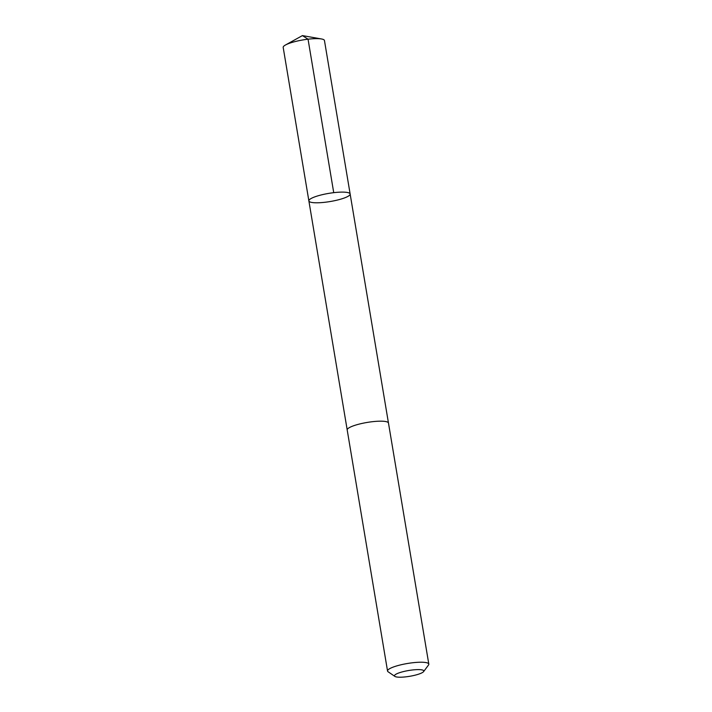 <?xml version="1.0" encoding="UTF-8"?>
<svg xmlns="http://www.w3.org/2000/svg" width="712" height="712" viewBox="0 0 712 712"><rect width="100%" height="100%" fill="white"/><g stroke="black" fill="none" stroke-linecap="round" stroke-linejoin="round"><path stroke-width="1.07" d="M314.49 202.742A20.924 4.139 -9.5 0 1 308.875 200.909A20.924 4.139 -9.5 0 1 328.819 193.37A20.924 4.139 -9.5 0 1 350.144 194.002A20.924 4.139 -9.5 0 1 337.443 200.045A20.924 4.139 -9.5 0 1 314.49 202.742M324.458 40.531A20.924 4.139 170.5 0 0 321.521 38.973A20.924 4.139 170.5 0 0 318.843 38.688A20.924 4.139 170.5 0 0 285.459 45.007A20.924 4.139 170.5 0 0 283.189 47.437L308.875 200.909A20.924 4.139 -9.5 0 1 328.819 193.37A20.924 4.139 -9.5 0 1 350.144 194.002L324.458 40.531M423.631 671.585L428.526 665.008A20.924 4.139 170.5 0 0 428.811 664.118L388.476 423.062A20.924 4.139 170.5 0 0 382.86 421.228A20.924 4.139 170.5 0 0 359.898 423.925A20.924 4.139 170.5 0 0 347.198 429.968L387.542 671.024A20.924 4.139 170.5 0 0 388.102 671.772L394.875 676.4A14.881 2.946 170.5 0 0 409.64 676.311A14.881 2.946 170.5 0 0 423.631 671.585A14.881 2.946 170.5 0 0 419.84 669.645A14.881 2.946 170.5 0 0 402.164 671.914A14.881 2.946 170.5 0 0 394.875 676.4M428.811 664.118A20.924 4.139 170.5 0 0 423.195 662.276A20.924 4.139 170.5 0 0 400.233 664.972A20.924 4.139 170.5 0 0 387.542 671.024M333.732 192.676L308.047 39.196L302.422 35.6L285.459 45.007M302.422 35.6L321.521 38.973M388.449 422.955L350.144 194.002M347.189 429.861L308.875 200.909"/></g></svg>

